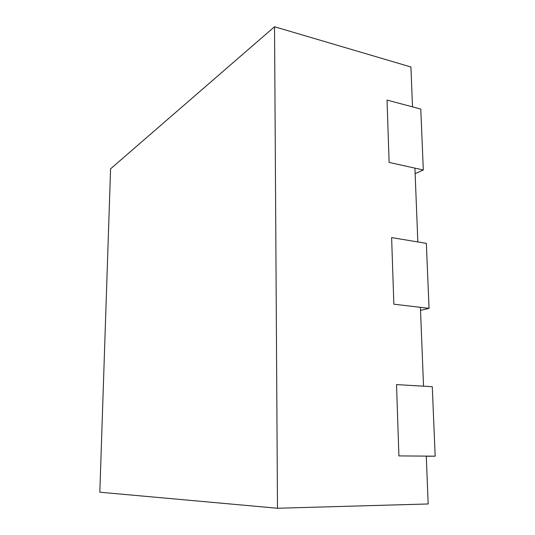 <?xml version="1.0" encoding="UTF-8"?>
<svg xmlns="http://www.w3.org/2000/svg" width="535" height="535" viewBox="0 0 535 535"><rect width="100%" height="100%" fill="white"/><g stroke="black" fill="none" stroke-linecap="round" stroke-linejoin="round"><path stroke-width="0.8" d="M277.491 508.25L428.174 503.97L426.281 456.114L398.903 455.907L396.522 384.585L398.903 455.907L435.169 456.174L432.287 386.711L396.522 384.585L423.526 386.19L420.416 307.331L393.847 304.194L391.62 237.587L393.847 304.194L429.043 308.354L426.348 243.365L391.62 237.587L417.835 241.947L414.919 168.124L389.119 162.426L387.039 100.085L389.119 162.426L423.305 169.976L420.784 109.053L387.039 100.085L412.505 106.853L410.927 66.995L274.535 26.75L110.571 168.839L99.831 492.207L277.491 508.25L274.535 26.75M426.288 456.261L435.169 456.174M420.53 310.347L429.043 308.354M415.14 173.648L423.305 169.976"/></g></svg>
